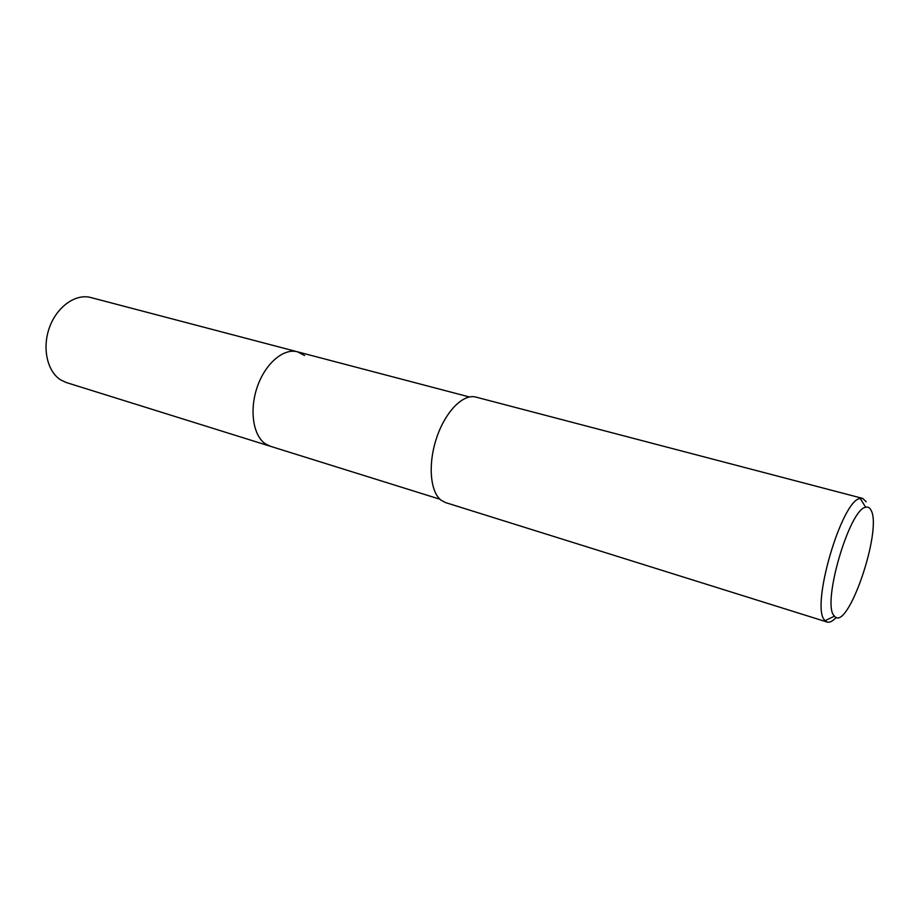 <?xml version="1.0" encoding="UTF-8"?>
<svg xmlns="http://www.w3.org/2000/svg" width="919" height="919" viewBox="0 0 919 919"><rect width="100%" height="100%" fill="white"/><g stroke="black" fill="none" stroke-linecap="round" stroke-linejoin="round"><path stroke-width="1.38" d="M469.368 396.962L90.832 297.538C75.76 293.391 57.035 306.509 49.534 327.313C41.895 348.06 47.271 371.781 60.941 380.064L66.409 382.568L270.335 446.266L265.361 443.82C253.024 435.526 249.187 409.748 257.4 386.543C265.488 363.269 283.672 347.956 297.469 351.805L304.614 355.538M297.469 351.805C283.672 347.956 265.488 363.269 257.4 386.543C249.187 409.748 253.024 435.526 265.361 443.82L270.335 446.266L439.983 499.247M862.665 498.408L475.87 397.088C463.302 393.527 445.531 411.356 436.732 437.513C427.817 463.613 430.058 491.837 441.097 500.212L445.554 502.59L827.134 622.048L824.596 620.107C810.478 606.574 841.827 499.66 860.218 498.466L862.665 498.408L866.215 501.774M836.221 617.373C832.706 621.221 829.673 622.772 827.134 622.048M870.982 510.114C882.78 529.689 847.49 633.03 834.429 616.144L833.992 615.604C821.827 603.358 849.547 508.735 865.709 507.277C867.95 506.656 869.707 507.598 870.982 510.114M834.429 616.144L825.09 620.704M865.709 507.277L860.218 498.466"/></g></svg>
